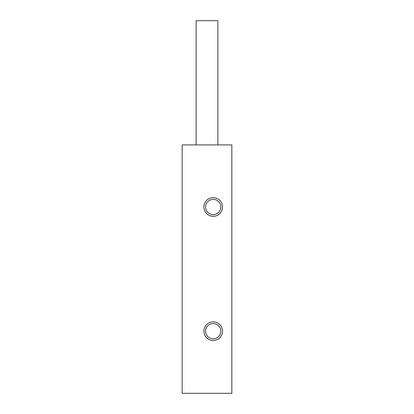 <?xml version="1.0" encoding="UTF-8"?>
<svg xmlns="http://www.w3.org/2000/svg" width="414" height="414" viewBox="0 0 414 414"><rect width="100%" height="100%" fill="white"/><g stroke="black" fill="none" stroke-linecap="round" stroke-linejoin="round"><path stroke-width="0.62" d="M182.16 144.9L182.16 393.3L231.84 393.3L231.84 144.9L182.16 144.9M213.21 321.885A9.315 9.315 0 0 1 222.525 331.2A9.315 9.315 0 0 1 213.21 340.515A9.315 9.315 0 0 1 203.895 331.2A9.315 9.315 0 0 1 213.21 321.885M213.21 197.685A9.315 9.315 0 0 1 222.525 207A9.315 9.315 0 0 1 213.21 216.315A9.315 9.315 0 0 1 203.895 207A9.315 9.315 0 0 1 213.21 197.685M213.21 323.567A7.633 7.633 0 0 0 205.577 331.2A7.633 7.633 0 0 0 213.21 338.833A7.633 7.633 0 0 0 220.843 331.2A7.633 7.633 0 0 0 213.21 323.567M213.21 199.367A7.633 7.633 0 0 0 205.577 207A7.633 7.633 0 0 0 213.21 214.633A7.633 7.633 0 0 0 220.843 207A7.633 7.633 0 0 0 213.21 199.367M217.867 144.9L217.867 20.7L196.132 20.7L196.132 144.9"/></g></svg>
